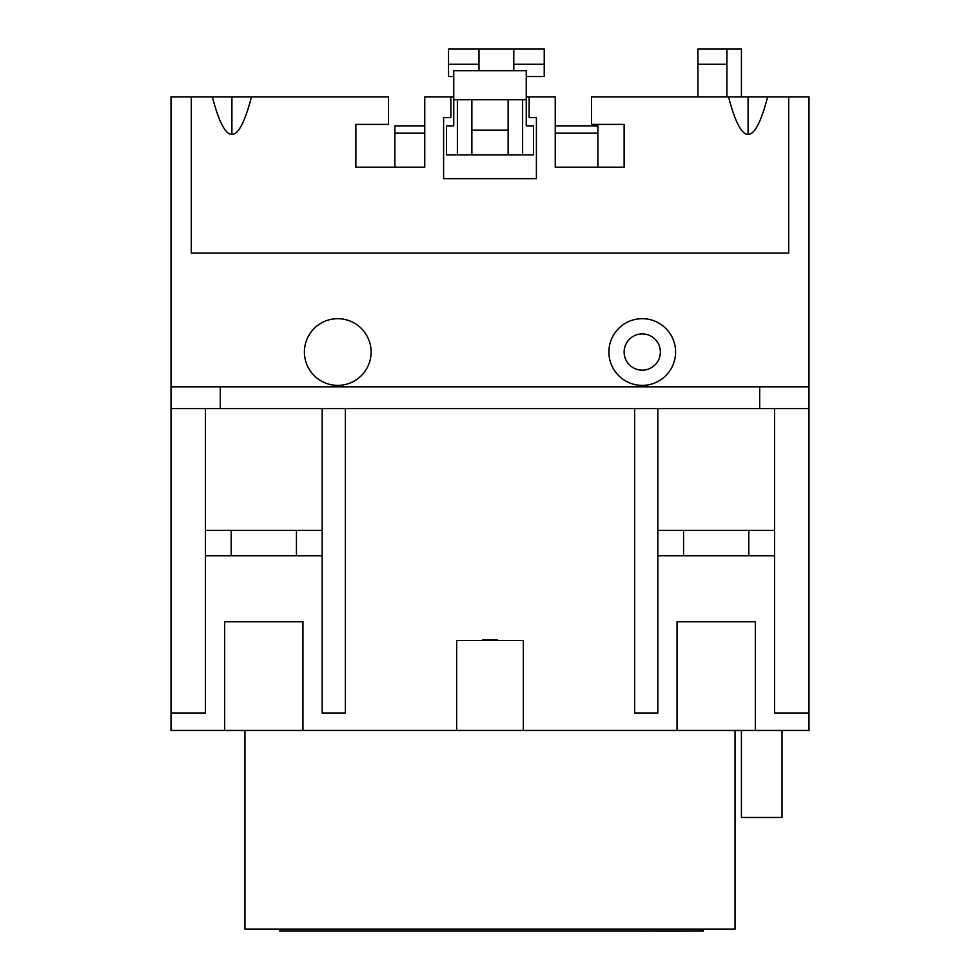 <?xml version="1.0" encoding="UTF-8"?>
<svg xmlns="http://www.w3.org/2000/svg" width="980" height="980" viewBox="0 0 980 980"><rect width="100%" height="100%" fill="white"/><g stroke="black" fill="none" stroke-linecap="round" stroke-linejoin="round"><path stroke-width="1.47" d="M224.665 730.467L302.955 730.467L302.955 621.724L224.665 621.724L224.665 730.467L171.01 730.467L171.01 386.83L808.99 386.83L808.99 96.849L591.491 96.849L591.491 124.399L624.125 124.399L624.125 167.176L555.244 167.176L555.244 96.849L526.248 96.849M171.01 408.587L808.99 408.587L808.99 730.467L302.955 730.467M231.182 530.376L231.182 555.758M296.438 530.376L296.438 555.758M322.175 530.376L205.445 530.376M774.555 530.376L657.825 530.376M205.445 555.758L322.175 555.758M657.825 555.758L774.555 555.758M755.335 730.467L755.335 621.724L677.045 621.724L677.045 730.467M482.577 640.577L482.577 639.854L497.424 639.854L497.424 640.577M220.316 408.587L220.316 386.83M453.752 96.849L424.757 96.849L424.757 167.176L355.875 167.176L355.875 124.399L388.509 124.399L388.509 96.849L171.01 96.849L171.01 386.83M191.308 96.849L191.308 253.085L788.692 253.085L788.692 96.849M642.243 318.684A33.345 33.345 0 0 0 608.899 352.041A33.345 33.345 0 0 0 642.243 385.385A33.345 33.345 0 0 0 675.588 352.041A33.345 33.345 0 0 0 642.243 318.684M642.243 370.158A18.13 18.13 0 0 0 660.373 352.041A18.13 18.13 0 0 0 642.243 333.911A18.13 18.13 0 0 0 624.125 352.041A18.13 18.13 0 0 0 642.243 370.158M337.757 385.385A33.345 33.345 0 0 0 371.102 352.041A33.345 33.345 0 0 0 337.757 318.684A33.345 33.345 0 0 0 304.413 352.041A33.345 33.345 0 0 0 337.757 385.385M808.99 408.587L808.99 386.83M728.52 96.849C741.566 146.951 754.612 146.951 767.659 96.849M212.342 96.849C225.388 146.951 238.434 146.951 251.48 96.849M529.151 96.849L529.151 117.576L536.403 117.576L536.403 178.642L443.597 178.642L443.597 117.576L450.849 117.576L450.849 96.849M555.244 133.096L597.886 133.096L597.886 167.176M555.244 125.844L597.886 125.844L597.886 133.096M513.79 64.227L513.79 49L544.231 49L544.231 64.227L513.79 64.227L513.79 70.744M394.891 167.176L394.891 133.096L424.757 133.096M394.891 133.096L394.891 125.844L424.757 125.844M453.752 76.55L448.534 76.55L448.534 49L478.987 49L478.987 70.744M526.248 76.55L544.231 76.55L544.231 64.227M448.534 64.227L478.987 64.227M478.987 49L513.79 49M446.5 125.844L446.5 154.84L522.622 154.84L522.622 99.752L526.248 99.752L526.248 70.744L453.752 70.744L453.752 125.844L446.5 125.844M526.248 99.752L526.248 125.844L533.5 125.844L533.5 154.84L522.622 154.84M457.378 154.84L457.378 99.752L522.622 99.752M457.378 99.752L453.752 99.752M471.87 99.752L471.87 154.84M508.13 99.752L508.13 130.193L471.87 130.193M508.13 130.193L508.13 154.84M808.99 713.073L774.555 713.073L774.555 408.587M657.825 408.587L657.825 713.073L634.636 713.073L634.636 408.587M345.364 408.587L345.364 713.073L322.175 713.073L322.175 408.587M205.445 408.587L205.445 713.073L171.01 713.073M456.656 730.467L456.656 640.577L523.345 640.577L523.345 730.467M683.562 530.376L683.562 555.758M748.818 530.376L748.818 555.758M759.684 408.587L759.684 386.83M697.932 96.849L697.932 49L741.431 49L741.431 96.849M726.927 49.012L726.927 96.849M486.374 929.114L486.374 931L279.753 931L279.753 929.114M493.626 929.114L493.626 931L486.374 931M700.994 929.114L700.994 931L493.626 931M703.383 929.114L703.383 931L700.994 931M659.834 929.114L659.834 931M664.011 929.114L664.011 931M641.827 929.114L641.827 931M669.989 929.114L669.989 931M673.628 929.114L673.628 931M678.736 929.114L678.736 931M681.823 929.114L681.823 931M735.037 730.467L735.037 929.114L244.963 929.114L244.963 730.467M741.431 730.467L741.431 817.467L782.028 817.467L782.028 730.467M748.095 133.856L748.095 96.849M231.905 133.856L231.905 96.849M697.932 64.227L726.927 64.227"/></g></svg>
